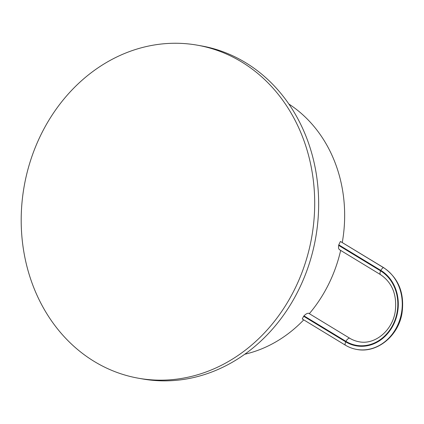 <?xml version="1.0" encoding="UTF-8"?>
<svg xmlns="http://www.w3.org/2000/svg" width="424" height="424" viewBox="0 0 424 424"><rect width="100%" height="100%" fill="white"/><g stroke="black" fill="none" stroke-linecap="round" stroke-linejoin="round"><path stroke-width="0.64" d="M197.303 45.172L201.257 45.871A169.107 146.004 100 0 1 315.689 237.758A169.107 146.004 100 0 1 142.538 378.945L138.584 378.25A169.107 146.004 100 0 1 94.255 361.465A169.107 146.004 100 0 1 30.793 159.784A169.107 146.004 100 0 1 197.303 45.172A169.107 146.004 100 0 1 311.735 237.058A169.107 146.004 100 0 1 138.584 378.25M338.67 245.395A135.282 116.807 100 0 0 338.776 244.844L340.419 241.452L383.365 267.56A3.98 1.903 121.3 0 1 383.699 267.682C398.682 278.112 404.772 293.355 401.968 313.405C398.284 336.158 376.862 353.531 356.695 349.424A43.767 37.789 -80 0 1 345.221 345.078L302.275 318.975L303.637 316.262A135.282 116.807 100 0 0 303.992 315.864C305.656 314.105 307.188 313.219 308.571 313.219L349.678 338.204A3.98 1.903 121.3 0 0 345.968 341.378A39.787 34.355 100 0 0 393.165 324.296A39.787 34.355 100 0 0 380.641 270.909L338.67 245.395C338.267 247.844 338.638 249.307 339.783 249.794M309.324 313.675A135.282 116.807 -80 0 0 340.668 250.414M340.419 241.452L383.699 267.682M342.274 242.502A135.282 116.807 -80 0 0 288.861 104.034M244.749 354.247A135.282 116.807 -80 0 0 303.738 319.866M339.433 249.662L380.551 274.657C392.295 282.691 397.193 294.956 395.248 311.449C392.412 330.778 374.705 345.104 359.064 341.76A35.812 30.92 100 0 1 349.678 338.204M356.695 349.424A43.767 37.789 -80 0 0 399.79 319.76A43.767 37.789 -80 0 0 383.365 267.56A3.98 1.903 121.3 0 0 380.874 270.433A40.322 34.816 100 0 1 393.567 324.54A40.322 34.816 100 0 1 345.735 341.85L303.637 316.262M338.776 244.844L380.874 270.433M303.992 315.864L345.968 341.378M380.551 274.657A3.98 1.903 -58.7 0 1 380.641 270.909M345.221 345.078A3.98 1.903 -58.7 0 1 345.735 341.85"/></g></svg>
